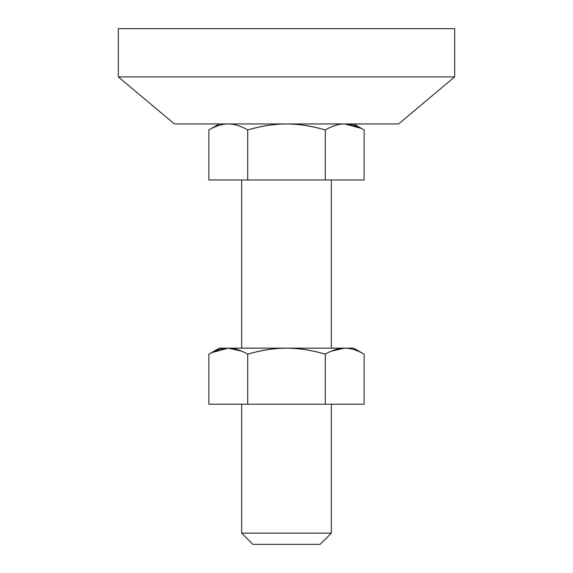 <?xml version="1.0" encoding="UTF-8"?>
<svg xmlns="http://www.w3.org/2000/svg" width="573" height="573" viewBox="0 0 573 573"><rect width="100%" height="100%" fill="white"/><g stroke="black" fill="none" stroke-linecap="round" stroke-linejoin="round"><path stroke-width="0.86" d="M247.701 129.964C240.775 125.96 234.314 123.954 228.319 123.947C222.138 123.933 215.656 125.938 208.866 129.949C215.792 125.953 222.252 123.954 228.247 123.947C234.264 123.94 240.746 125.945 247.701 129.964L247.701 179.994L247.701 129.964C261.567 125.96 274.503 123.961 286.514 123.961C298.512 123.961 311.447 125.967 325.299 129.964L325.299 179.994L208.866 179.994L208.866 129.949L219.273 123.94L208.866 129.949C215.627 125.953 222.088 123.954 228.247 123.947C234.35 123.94 240.839 125.945 247.701 129.964C261.152 125.96 274.095 123.961 286.514 123.961C298.927 123.961 311.855 125.967 325.299 129.964C332.139 125.96 338.6 123.954 344.681 123.947C350.862 123.933 357.344 125.938 364.134 129.949L353.727 123.94L364.134 129.949C357.208 125.953 350.748 123.954 344.753 123.947L344.717 123.947M252.865 544.35L320.135 544.35L331.344 533.141L241.656 533.141L252.865 544.35L320.135 544.35L331.344 533.141L331.344 404.216L331.344 533.141L241.656 533.141L241.656 404.216L241.656 533.141L252.865 544.35M331.344 351.142L344.66 348.162M331.344 348.162L331.344 179.994L331.344 348.162M241.656 179.994L241.656 348.162L241.656 179.994M241.656 351.134L228.341 348.162M208.866 129.949L208.866 179.994L325.299 179.994L325.299 129.964C311.447 125.967 298.512 123.961 286.514 123.961L398.607 123.94L454.661 76.904L118.339 76.904L174.393 123.94L398.607 123.94L454.661 76.904L454.661 28.65L118.339 28.65L118.339 76.904L454.661 76.904L454.661 28.65L118.339 28.65L118.339 76.904L174.393 123.94L286.5 123.94M364.134 179.994L364.134 129.949L364.134 179.994L325.299 179.994L364.134 179.994M361.298 128.402L344.753 123.947C338.65 123.94 332.161 125.945 325.299 129.964C332.225 125.96 338.686 123.954 344.681 123.947C350.697 123.933 357.187 125.938 364.134 129.949M208.866 354.164L219.273 348.162L353.727 348.162L219.273 348.162L208.866 354.164C215.656 350.153 222.138 348.155 228.319 348.162C234.4 348.169 240.861 350.175 247.701 354.178C261.152 350.182 274.095 348.176 286.514 348.183C298.927 348.183 311.855 350.182 325.299 354.178C332.161 350.16 338.65 348.155 344.753 348.162C350.912 348.169 357.373 350.167 364.134 354.164L353.727 348.162L364.134 354.164C357.208 350.167 350.748 348.169 344.753 348.162C338.736 348.155 332.254 350.16 325.299 354.178C311.447 350.182 298.512 348.183 286.514 348.183C274.503 348.176 261.567 350.182 247.701 354.178C240.775 350.175 234.314 348.169 228.319 348.162C222.303 348.155 215.813 350.153 208.866 354.164L208.866 404.216L247.701 404.216L247.701 354.178L247.701 404.216L325.299 404.216L325.299 354.178L325.299 404.216L364.134 404.216L364.134 354.164L364.134 404.216L208.866 404.216L208.866 354.164C215.792 350.167 222.252 348.169 228.247 348.162L228.283 348.162M364.134 354.164C357.344 350.153 350.862 348.155 344.681 348.162L344.717 348.162M228.247 348.162L211.702 352.624"/></g></svg>
